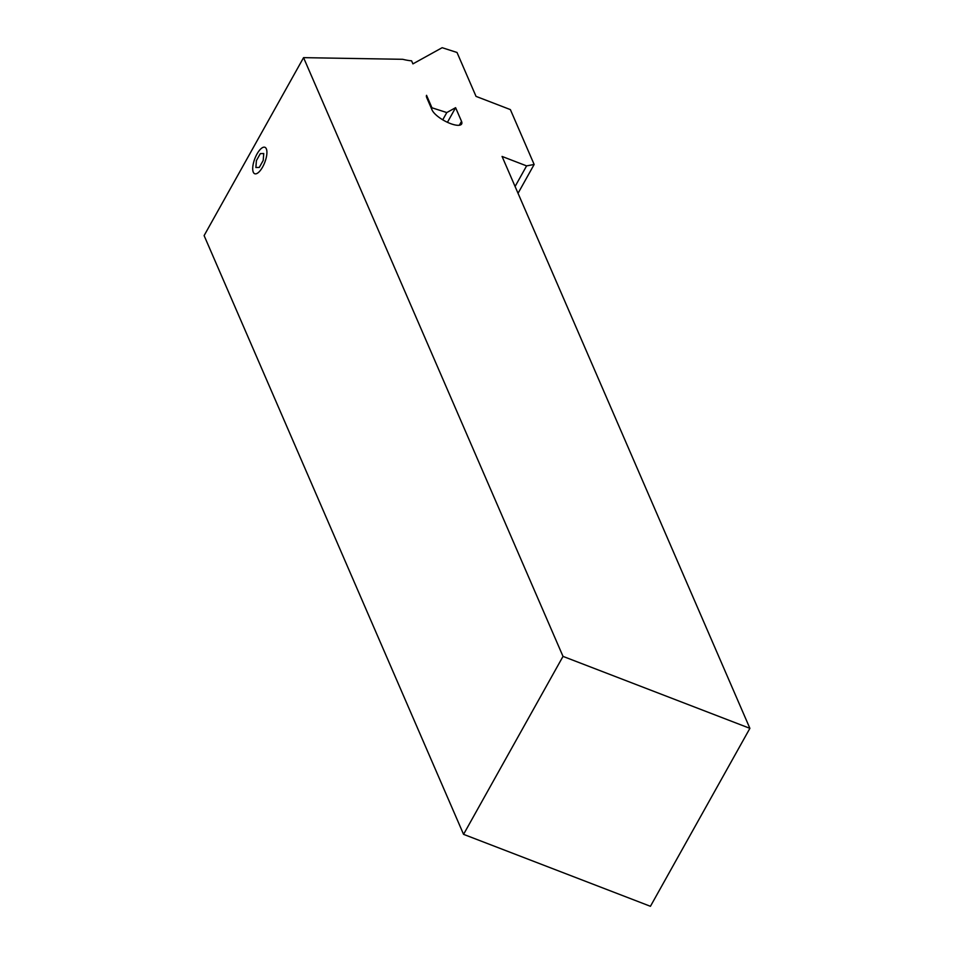 <?xml version="1.0" encoding="UTF-8"?>
<svg xmlns="http://www.w3.org/2000/svg" width="954" height="954" viewBox="0 0 954 954"><rect width="100%" height="100%" fill="white"/><g stroke="black" fill="none" stroke-linecap="round" stroke-linejoin="round"><path stroke-width="1.43" d="M446.806 112.56L431.947 107.79L426.545 95.317A17.005 5.617 29.2 0 0 426.772 97.737L432.09 110.008A17.005 5.617 29.2 0 0 450.181 123.471A17.005 5.617 29.2 0 0 461.653 123.972A17.005 5.617 29.2 0 0 461.521 121.349L455.607 107.683L446.806 112.56L442.739 119.822M303.563 57.645L563.015 656.388L463.561 834.345L204.108 235.602L303.563 57.645L402.767 59.303A45.351 14.99 29.2 0 0 411.591 60.817L412.915 63.882L442.155 47.7L457.014 52.47L476.034 96.378L510.378 109.603L534.145 164.47L518.034 193.304M563.015 656.388L749.892 728.343L502.066 156.444L526.596 165.889L534.145 164.47M463.561 834.345L650.437 906.3L749.892 728.343M447.438 122.303L455.607 107.683M515.088 186.483L526.596 165.889M431.947 107.79L431.482 108.613M459.339 125.236L461.521 121.349M253.287 172.185A14.179 5.307 111.1 0 1 256.996 154.011A14.179 5.307 111.1 0 1 266.333 148.836A14.179 5.307 111.1 0 1 262.624 167.01A14.179 5.307 111.1 0 1 253.287 172.185M263.221 160.415L263.733 153.522L260.323 153.618L256.399 160.606L255.887 167.51L259.297 167.415L263.221 160.415"/></g></svg>
